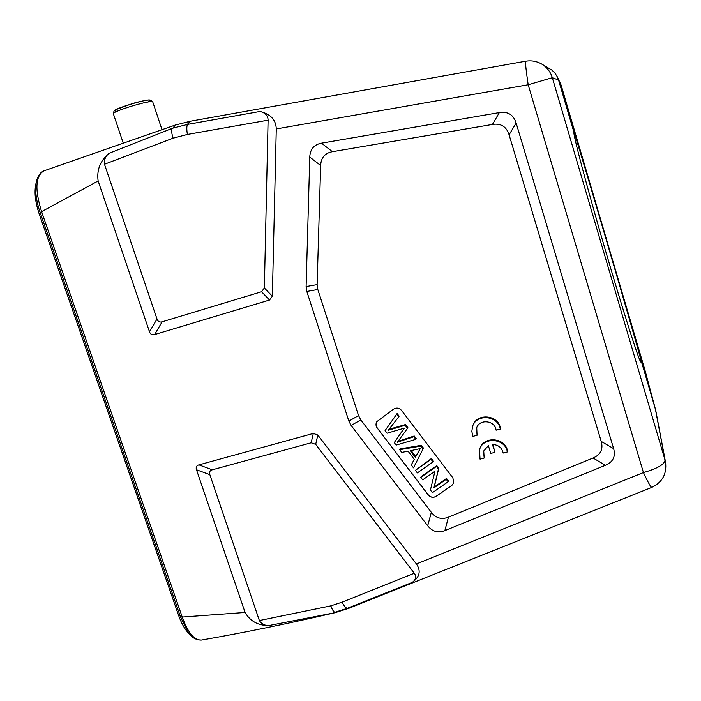 <?xml version="1.0" encoding="UTF-8"?>
<svg xmlns="http://www.w3.org/2000/svg" width="701" height="701" viewBox="0 0 701 701"><rect width="100%" height="100%" fill="white"/><g stroke="black" fill="none" stroke-linecap="round" stroke-linejoin="round"><path stroke-width="1.05" d="M477.057 435.268L476.601 428.074C479.265 418.611 495.064 420.293 496.106 430.186L500.277 429.073C498.218 415.386 476.435 413.406 472.57 426.488L471.817 431.439L472.921 436.373L477.057 435.268L476.733 427.706M500.277 429.073L500.479 428.329C498.42 414.677 476.68 412.705 472.825 425.752L472.57 426.488M377.164 427.934C375.727 425.831 375.631 423.728 376.866 421.616L393.655 409.086C396.556 407.412 399.184 407.851 401.533 410.392L452.89 477.88L453.749 482.945L451.803 485.486L436.145 496.361C433.236 497.964 430.616 497.508 428.285 494.994L377.164 427.934L428.32 494.906C430.651 497.421 433.271 497.876 436.171 496.273L451.838 485.399L453.766 482.901M601.204 441.402C603.386 449.201 600.678 454.73 593.072 457.99L448.456 517.154C441.648 519.818 435.943 518.214 431.334 512.352L360.805 419.881L358.544 415.57L317.816 289.504L317.115 284.624L320.664 165.497C321.005 157.707 324.922 153.107 332.405 151.705L492.444 124.445C500.917 123.148 506.472 126.601 509.092 134.802L601.204 441.402L613.629 448.631C615.82 456.474 613.077 462.02 605.41 465.289L444.855 530.604C438.037 533.251 432.315 531.638 427.698 525.759L351.131 425.446L348.861 421.126L306.819 291.45L306.109 286.551L309.772 157.059C310.105 149.225 314.022 144.59 321.522 143.17L499.349 112.589C507.901 111.275 513.491 114.745 516.129 123.017L613.629 448.631M484.172 458.042L483.602 451.251L488.343 445.591L490.779 453.416L494.897 452.329L492.461 444.495C498.253 444.723 501.828 447.571 503.204 453.048L507.366 451.952C505.281 438.046 482.91 436.39 479.519 449.832L480.036 459.129L484.172 458.042L483.725 450.866M507.366 451.952L507.55 451.164C505.465 437.284 483.147 435.636 479.764 449.043L479.519 449.832M494.897 452.329L492.917 444.487M542.556 64.58C537.369 61.329 531.726 60.207 525.627 61.215C525.233 62.626 526.083 70.477 528.177 84.76L276.273 128.94L272.347 296.243L269.517 300.028L154.606 334.57C152.117 335.262 150.408 334.324 149.479 331.748L98.131 180.972L40.115 212.447L180.516 616.959L187.807 631.811C190.225 634.843 192.968 639.864 201.353 640.074M276.273 128.94C275.992 119.897 270.577 114.07 260.01 111.468C265.276 112.765 267.966 115.665 268.097 120.169L264.365 287.962L261.552 291.739L162.124 321.812C159.644 322.513 157.935 321.575 157.006 318.999L104.484 164.244L173.129 138.176C171.78 134.031 171.333 130.815 171.789 128.546L172.981 128.134M333.746 612.639L347.223 608.354C345.619 607.837 343.902 605.778 342.088 602.185L414.291 573.243C416.657 576.678 415.956 579.736 412.197 582.417C419.759 577.037 421.161 570.877 416.412 563.955L317.825 435.032L313.286 433.446L198.926 464.868C196.49 465.595 195.667 467.225 196.482 469.758L245.087 612.472C250.327 621.384 258.336 625.73 269.123 625.511L334.92 612.735M269.123 625.511C264.768 625.678 261.508 624.021 259.361 620.543L209.844 474.665C209.047 472.141 209.862 470.52 212.298 469.801L311.183 442.787L315.687 444.364L414.291 573.243M189.384 633.897C185.257 630.181 181.682 624.074 178.667 615.592L39.203 213.954C35.199 201.923 34.104 191.969 35.917 184.074M665.547 462.213L655.847 410.988L644.832 369.725L655.54 409.638M412.197 582.417L347.223 608.354L348.914 608.284L651.755 487.405C662.366 482.297 666.966 473.876 665.538 462.161L665.047 460.145C664.46 464.474 657.258 468.618 643.439 472.562L528.177 84.76L552.318 77.697L558.566 80.054L557.295 76.803L561.115 85.11L558.566 80.054L574.014 132.542C574.478 130.999 634.221 334.132 640.775 359.42L655.417 409.209L665.047 460.145L552.318 77.697C550.6 72.133 547.35 67.76 542.548 64.58L541.33 63.844C536.431 61.162 531.209 60.286 525.662 61.224M639.154 358.561L640.775 359.429L640.854 362.058C639.452 362.286 623.128 311.2 604.753 248.084C586.36 184.968 572.691 133.102 573.996 132.533L574.005 132.515M557.295 76.803L555.017 73.211L552.038 70.196L541.33 63.844M190.321 121.247L175.101 125.12L43.9 170.86C35.436 175.907 34.691 189.568 41.657 211.851L182.225 617.046L245.087 612.472M180.525 616.976L182.225 617.046C187.938 632.749 194.308 640.425 201.336 640.074M401.48 440.824L397.362 442.261L407.483 428.39L405.108 425.27L388.31 430.248L398.703 416.858L396.696 414.221L385.094 430.572L387.101 433.2L404.337 428.127L394.269 442.603L396.161 445.082L415.816 439.334L413.835 436.732L401.48 440.815L401.901 440.07L414.221 435.987L416.201 438.581L415.816 439.334M404.205 428.171L394.269 442.603M413.835 436.732L414.221 435.987M398.221 441.341L401.901 440.07M405.108 425.27L405.52 424.552L407.886 427.663L407.483 428.39M391.763 429.091L392.201 428.364L405.52 424.552M388.941 429.45L392.201 428.364M385.094 430.572L397.125 413.52L399.132 416.149L398.703 416.858M397.125 413.52L396.696 414.221M417.358 472.903L433.008 461.915L431.036 459.33L415.404 470.336L417.358 472.903M415.404 470.336L431.387 458.533L433.349 461.109L433.008 461.915M431.387 458.533L431.036 459.33M415.351 457.35L410.322 450.743L420.311 448.579L415.351 457.35L420.179 448.631M411.189 450.594L415.728 456.553M401.734 452.399L408.078 451.199L414.273 459.321L411.277 464.921L413.511 467.847L423.071 448.859L420.95 446.081L399.658 449.674L401.734 452.399M414.247 459.295L411.277 464.921M399.658 449.674L400.078 448.894L421.319 445.31L423.439 448.088L423.071 448.859M421.319 445.31L420.95 446.081M422.668 479.861L434.962 471.256L430.423 490.043L432.429 492.68L448.114 481.771L446.239 479.3L433.919 487.878L438.458 469.074L436.443 466.428L420.793 477.399L422.668 479.861M420.793 477.399L421.161 476.566L436.776 465.613L438.791 468.259L434.261 487.02L446.555 478.459L448.43 480.921L448.114 481.771M446.555 478.459L446.239 479.3M434.261 487.02L433.919 487.878M438.791 468.259L438.458 469.074M436.776 465.613L436.443 466.428M376.893 421.581C375.675 423.684 375.789 425.779 377.217 427.855M98.131 180.972C96.598 169.765 100.296 160.52 109.198 153.247C105.553 156.113 103.985 159.775 104.484 164.244M109.198 153.247L171.789 128.546M162.124 321.812L154.606 334.57M269.517 300.028L261.552 291.739M264.365 287.962L272.347 296.243M268.097 120.169L187.412 134.443C186.641 130.123 186.624 126.785 187.351 124.445L260.01 111.468M187.412 134.443L173.129 138.176M149.479 331.748L157.006 318.999M317.825 435.032L315.687 444.364M311.183 442.787L313.286 433.446M178.659 615.574L179.929 615.259M39.212 213.963L40.492 213.542M348.914 608.284L334.973 612.727C288.137 623.627 243.615 632.74 201.424 640.074M561.115 85.11L644.824 369.707L560.011 82.289M651.755 487.405C650.73 487.134 647.952 482.192 643.439 472.562L416.412 563.955M334.92 612.359C333.536 611.763 332.186 609.598 330.872 605.857L342.088 602.185M259.361 620.543L330.872 605.857M198.926 464.868L212.298 469.801M209.844 474.665L196.482 469.758M605.41 465.289L593.072 457.99M321.522 143.17L332.405 151.705M320.664 165.497L309.772 157.059M306.109 286.551L317.115 284.624M317.816 289.504L306.819 291.45M348.861 421.126L358.544 415.57M360.805 419.881L351.131 425.446M427.698 525.759L431.334 512.352M448.456 517.154L444.855 530.604M516.129 123.017L509.092 134.802M492.444 124.445L499.349 112.589M525.627 61.215L190.076 121.282L187.351 124.445L172.972 128.125L175.075 125.129M116.27 111.17C104.668 110.811 162.299 94.136 147.674 102.066M113.378 113.851C111.424 111.468 153.028 98.99 152.783 102.022L150.759 100.164C150.286 100.085 149.076 98.981 132.892 103.371L116.164 109.54L113.991 111.1L113.378 113.851L123.174 142.916M161.949 129.58L152.783 102.022M40.115 212.447C37.425 204.517 35.944 197.086 35.681 190.155C34.997 185.476 36.829 173.559 43.874 170.869"/></g></svg>
